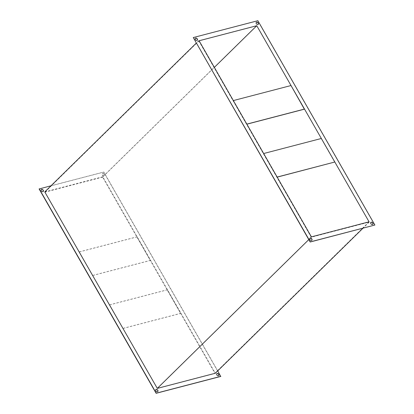 <?xml version="1.0" encoding="UTF-8"?>
<svg xmlns="http://www.w3.org/2000/svg" width="414" height="414" viewBox="0 0 414 414"><rect width="100%" height="100%" fill="white"/><g stroke="black" fill="none" stroke-linecap="round" stroke-linejoin="round"><path stroke-width="0.31" stroke-dasharray="2.07 1.55" d="M43.201 191.589A1.408 0.952 -134.5 0 1 43.144 191.651A1.408 0.952 -134.5 0 1 42.828 191.827A1.408 0.952 -134.5 0 1 41.307 191.118A1.408 0.952 -134.5 0 1 41.172 189.648A1.408 0.952 -134.5 0 1 41.234 189.591M102.449 173.564A1.408 0.952 -134.5 0 1 103.971 174.273A1.408 0.952 -134.5 0 1 104.111 175.748A1.408 0.952 -134.5 0 1 103.8 175.919A1.408 0.952 -134.5 0 1 102.279 175.215A1.408 0.952 -134.5 0 1 102.139 173.74A1.408 0.952 -134.5 0 1 102.449 173.564M102.574 173.445A1.408 0.952 -134.5 0 1 104.095 174.149A1.408 0.952 -134.5 0 1 104.235 175.624A1.408 0.952 -134.5 0 1 103.924 175.8A1.408 0.952 -134.5 0 1 102.398 175.091A1.408 0.952 -134.5 0 1 102.263 173.616A1.408 0.952 -134.5 0 1 102.574 173.445M218.721 375.7A1.408 0.952 -134.5 0 1 218.664 375.767A1.408 0.952 -134.5 0 1 218.354 375.938A1.408 0.952 -134.5 0 1 216.827 375.234A1.408 0.952 -134.5 0 1 216.693 373.759A1.408 0.952 -134.5 0 1 216.76 373.702M157.755 391.608A1.408 0.952 -134.5 0 1 157.698 391.675A1.408 0.952 -134.5 0 1 157.382 391.846A1.408 0.952 -134.5 0 1 155.861 391.142A1.408 0.952 -134.5 0 1 155.726 389.667A1.408 0.952 -134.5 0 1 155.788 389.61M256.245 22.392A1.408 0.952 45.5 0 0 256.183 22.449A1.408 0.952 45.5 0 0 256.318 23.919A1.408 0.952 45.5 0 0 257.839 24.628A1.408 0.952 45.5 0 0 258.155 24.457A1.408 0.952 45.5 0 0 258.212 24.39M195.279 38.3A1.408 0.952 45.5 0 0 195.211 38.352A1.408 0.952 45.5 0 0 195.351 39.827A1.408 0.952 45.5 0 0 196.873 40.536A1.408 0.952 45.5 0 0 197.183 40.36A1.408 0.952 45.5 0 0 197.24 40.298M309.832 238.319A1.408 0.952 45.5 0 0 309.765 238.376A1.408 0.952 45.5 0 0 309.905 239.851A1.408 0.952 45.5 0 0 311.426 240.555A1.408 0.952 45.5 0 0 311.737 240.384A1.408 0.952 45.5 0 0 311.794 240.317M370.799 222.411A1.408 0.952 45.5 0 0 370.732 222.468A1.408 0.952 45.5 0 0 370.872 223.943A1.408 0.952 45.5 0 0 372.393 224.647A1.408 0.952 45.5 0 0 372.704 224.476A1.408 0.952 45.5 0 0 372.766 224.409M44.774 191.905L102.775 176.773L215.306 373.262M198.694 40.738L311.224 237.227L369.226 222.095L256.696 25.601L198.694 40.738L196.267 43.118M256.696 25.601L102.775 176.773M311.224 237.227L310.257 238.174M309.682 238.743L308.797 239.608M369.226 222.095L362.974 228.233M102.6 177.135L44.929 192.179L157.232 388.28L214.907 373.231L102.6 177.135L214.338 67.389M39.107 188.965L103.702 172.115L220.724 376.45M199.093 40.769L44.929 192.179M311.4 236.865L157.232 388.28M369.071 221.821L214.907 373.231M374.768 225.154L257.746 20.819L193.152 37.674M51.025 185.767L103.826 171.991L217.733 370.882M277.023 177.176L263.547 153.646L321.342 138.478M334.693 162.133L321.217 138.597M246.703 124.231L233.222 100.7L291.021 85.532M304.373 109.182L290.897 85.651M122.979 328.468L109.627 304.818L122.979 328.468L180.654 313.424L167.297 289.769L180.654 313.424M109.503 304.937L167.178 289.888M109.627 304.818L167.297 289.769M123.103 328.349L180.778 313.3M92.658 275.522L79.307 251.867L92.658 275.522L150.329 260.473L136.977 236.824L150.329 260.473M79.183 251.991L136.853 236.943M79.307 251.867L136.977 236.824M92.783 275.403L150.453 260.354"/><path stroke-width="0.62" d="M41.234 189.591A1.408 0.952 -134.5 0 1 41.483 189.472A1.408 0.952 -134.5 0 1 42.963 190.129A1.408 0.952 -134.5 0 1 43.201 191.589M41.607 189.353A1.408 0.952 -134.5 0 1 43.128 190.057A1.408 0.952 -134.5 0 1 43.268 191.532A1.408 0.952 -134.5 0 1 42.952 191.703A1.408 0.952 -134.5 0 1 41.431 190.999A1.408 0.952 -134.5 0 1 41.296 189.524A1.408 0.952 -134.5 0 1 41.607 189.353M216.76 373.702A1.408 0.952 -134.5 0 1 217.003 373.588A1.408 0.952 -134.5 0 1 218.488 374.246A1.408 0.952 -134.5 0 1 218.721 375.7M217.127 373.464A1.408 0.952 -134.5 0 1 218.649 374.173A1.408 0.952 -134.5 0 1 218.789 375.648A1.408 0.952 -134.5 0 1 218.473 375.819A1.408 0.952 -134.5 0 1 216.952 375.11A1.408 0.952 -134.5 0 1 216.817 373.64A1.408 0.952 -134.5 0 1 217.127 373.464M155.788 389.61A1.408 0.952 -134.5 0 1 156.037 389.491A1.408 0.952 -134.5 0 1 157.517 390.148A1.408 0.952 -134.5 0 1 157.755 391.608M156.161 389.372A1.408 0.952 -134.5 0 1 157.682 390.081A1.408 0.952 -134.5 0 1 157.817 391.551A1.408 0.952 -134.5 0 1 157.506 391.727A1.408 0.952 -134.5 0 1 155.985 391.018A1.408 0.952 -134.5 0 1 155.845 389.543A1.408 0.952 -134.5 0 1 156.161 389.372M257.963 24.509A1.408 0.952 45.5 0 0 258.274 24.333A1.408 0.952 45.5 0 0 258.139 22.858A1.408 0.952 45.5 0 0 256.618 22.154A1.408 0.952 45.5 0 0 256.302 22.325A1.408 0.952 45.5 0 0 256.442 23.8A1.408 0.952 45.5 0 0 257.963 24.509M258.212 24.39A1.408 0.952 45.5 0 0 257.974 22.93A1.408 0.952 45.5 0 0 256.494 22.273A1.408 0.952 45.5 0 0 256.245 22.392M196.997 40.412A1.408 0.952 45.5 0 0 197.307 40.241A1.408 0.952 45.5 0 0 197.173 38.766A1.408 0.952 45.5 0 0 195.646 38.062A1.408 0.952 45.5 0 0 195.336 38.233A1.408 0.952 45.5 0 0 195.475 39.708A1.408 0.952 45.5 0 0 196.997 40.412M197.24 40.298A1.408 0.952 45.5 0 0 197.007 38.838A1.408 0.952 45.5 0 0 195.527 38.181A1.408 0.952 45.5 0 0 195.279 38.3M311.551 240.436A1.408 0.952 45.5 0 0 311.861 240.26A1.408 0.952 45.5 0 0 311.721 238.785A1.408 0.952 45.5 0 0 310.2 238.081A1.408 0.952 45.5 0 0 309.889 238.252A1.408 0.952 45.5 0 0 310.029 239.727A1.408 0.952 45.5 0 0 311.551 240.436M311.794 240.317A1.408 0.952 45.5 0 0 311.561 238.857A1.408 0.952 45.5 0 0 310.076 238.2A1.408 0.952 45.5 0 0 309.832 238.319M372.517 224.528A1.408 0.952 45.5 0 0 372.828 224.352A1.408 0.952 45.5 0 0 372.693 222.882A1.408 0.952 45.5 0 0 371.172 222.173A1.408 0.952 45.5 0 0 370.856 222.349A1.408 0.952 45.5 0 0 370.996 223.819A1.408 0.952 45.5 0 0 372.517 224.528M372.766 224.409A1.408 0.952 45.5 0 0 372.528 222.949A1.408 0.952 45.5 0 0 371.047 222.297A1.408 0.952 45.5 0 0 370.799 222.411M196.267 43.118L44.774 191.905L157.304 388.399L308.797 239.608M310.257 238.174L309.682 238.743M362.974 228.233L215.306 373.262L157.304 388.399M199.093 40.769L311.4 236.865L369.071 221.821L256.768 25.72L199.093 40.769M257.865 20.7L193.276 37.55L310.298 241.885L374.893 225.035L257.865 20.7M217.733 370.882L220.724 376.45L156.135 393.3L39.107 188.965L51.025 185.767M256.768 25.72L214.338 67.389M193.276 37.55L310.174 242.009L374.893 225.035M220.848 376.326L156.254 393.181L39.232 188.846M277.189 177.135L334.817 162.009L277.147 177.057L263.671 153.527L321.342 138.478L334.817 162.009M304.497 109.063L246.822 124.112L233.346 100.576L291.021 85.532L304.373 109.182L246.868 124.184"/></g></svg>
